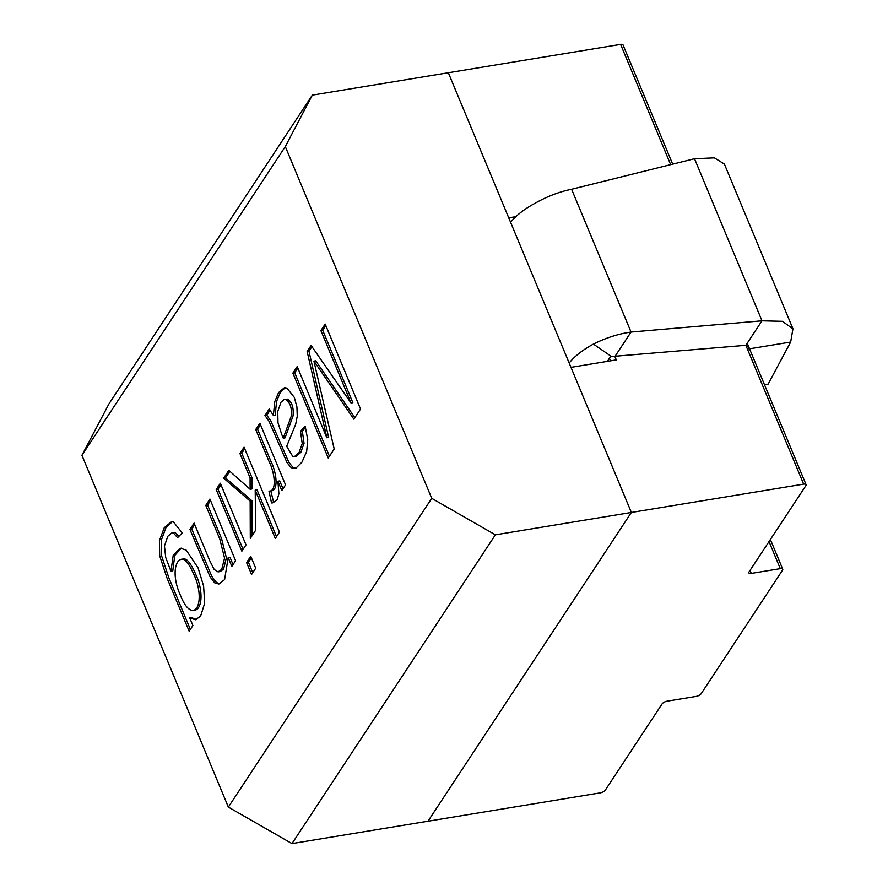<?xml version="1.0" encoding="UTF-8"?>
<svg xmlns="http://www.w3.org/2000/svg" width="888" height="888" viewBox="0 0 888 888"><rect width="100%" height="100%" fill="white"/><g stroke="black" fill="none" stroke-linecap="round" stroke-linejoin="round"><path stroke-width="1.33" d="M672.671 164.158L623.043 44.933A4.151 1.654 157.4 0 0 620.612 44.4L670.662 164.657M750.038 570.407L751.281 573.415A4.151 1.654 157.4 0 1 748.85 572.893A4.151 1.654 157.4 0 1 749.061 571.883L805.871 485.647A4.151 1.654 157.4 0 0 806.071 484.648A4.151 1.654 157.4 0 0 803.64 484.115L495.371 534.831L291.986 843.6L427.994 821.222L631.368 512.454L570.973 367.355L616.305 359.895L614.907 356.532L631.035 332.045C618.381 333.866 605.838 337.873 593.417 344.078A51.937 20.713 157.4 0 0 569.186 363.059M515.828 216.683L508.735 217.849L448.34 72.749L631.368 512.454L427.994 821.222L600.266 792.873A4.151 1.654 157.4 0 0 605.294 790.154L662.104 703.907A4.151 1.654 157.4 0 1 667.132 701.187L696.148 696.414A4.151 1.654 157.4 0 0 701.176 693.683L782.528 570.185A4.151 1.654 157.4 0 0 782.728 569.175A4.151 1.654 157.4 0 0 780.297 568.642L751.281 573.415M312.332 95.127L285.303 146.553L81.929 455.311L108.958 403.885L312.332 95.127L620.612 44.4M724.331 164.025L714.374 157.864L694.516 158.73L571.606 189.266C559.229 191.786 546.975 196.492 534.842 203.374A51.937 20.713 157.4 0 0 510.611 222.355M749.539 348.806L790.653 342.046L792.94 328.849L782.417 321.323L761.993 320.812L631.035 332.045L571.606 189.266M748.95 348.906L748.817 347.23L745.865 345.299L611.499 356.543L593.417 344.078M611.499 356.543A4.151 1.654 -22.6 0 0 609.446 358.219L607.381 361.361M764.49 384.737L768.12 384.138L790.653 342.046M803.64 484.115L745.865 345.299L761.993 320.812L694.516 158.73M228.194 557.62L224.586 579.62L218.848 584.049L214.696 582.828L210.179 577.034L189.943 529.392L194.095 523.088L209.723 560.65L214.186 569.486L218.015 571.883L221.745 569.352L224.553 558.075L219.813 539.072L205.783 505.361L209.923 499.056L235.586 560.705L231.846 566.389L228.194 557.62L230.014 557.32L233.033 564.59M219.758 583.816L216.506 582.528L211.999 576.734L191.764 529.093L189.943 529.392M218.481 571.839L220.302 571.539L223.554 569.053L226.373 557.775L221.623 538.772L207.592 505.061L205.783 505.361M207.592 505.061L210.556 500.566M243.046 549.383L218.015 489.244L220.968 484.748M241.858 551.193L216.195 489.543L220.346 483.239L246.009 544.888L241.858 551.193M218.015 489.244L216.195 489.543M252.747 572.682L248.407 562.259L251.359 557.764M251.559 574.492L246.587 562.559L250.738 556.254L255.7 568.187L251.559 574.492M248.407 562.259L246.587 562.559M252.092 535.642L251.97 500.81L225.497 477.877L223.687 478.177L228.827 470.374L250.116 489.266L251.937 488.966L251.903 477.566L241.758 453.191L244.722 448.695M225.497 477.877L229.848 471.273M276.49 536.641L257.009 489.843L255.2 490.143L255.7 530.169L250.294 538.383L250.161 501.11L223.687 478.177M251.903 477.566L250.083 477.866L239.938 453.491L244.089 447.197L279.454 532.145L275.302 538.439L255.2 490.143M241.758 453.191L239.938 453.491M250.116 489.266L250.083 477.866M251.97 500.81L250.161 501.11M273.693 502.619L270.796 490.875C279.121 491.175 276.279 471.717 270.984 461.438L257.564 429.193L260.506 424.73M282.983 488.755L279.72 480.93L277.911 481.229L278.899 493.761L277.123 499.855L272.816 502.83L271.517 502.919L268.986 491.175L271.317 490.82M268.986 491.175C277.311 491.475 274.47 472.016 269.164 461.727L255.744 429.492L259.873 423.232L285.536 484.87L281.796 490.553L277.911 481.229M257.564 429.193L255.744 429.492M273.36 415.406L274.792 401.598L278.543 392.585L284.315 387.779L286.868 388.078L294.328 397.424L296.925 406.948L297.258 416.228L295.693 424.231L286.669 446.32L292.74 456.399L294.428 456.587L298.99 452.736L302.231 443.556L300.488 431.246L305.183 426.34L307.759 439.693L306.671 451.493L301.976 462.126L296.081 468.031L291.264 467.776L287.035 462.659L269.042 421.301L264.968 415.495L269.253 408.991L273.36 415.406L275.18 415.107L276.601 401.298L280.364 392.285L285.226 387.723M285.814 399.445L284.438 399.323L280.963 402.286L277.744 411.422L278 422.843L281.685 434.332L283.239 438.15L291.231 416.239C292.008 407.992 290.198 402.397 285.814 399.445L284.438 399.323M287.634 399.145C292.019 402.098 293.817 407.692 293.04 415.939L285.048 437.862L283.239 438.15M295.493 468.254L293.073 467.477L288.844 462.359L270.862 421.001L266.788 415.196L264.968 415.495M266.788 415.196L270.163 410.067M353.868 419.169L313.919 361.127L334.199 449.017L328.249 458.053L292.885 373.115L297.191 366.566L326.84 437.773L307.137 351.47L311.111 345.443L351.026 402.986L320.901 330.591L325.186 324.087L360.539 409.035L353.868 419.169M354.856 417.671L315.728 360.828L313.919 361.127M351.026 402.986L352.847 402.686L322.71 330.292L320.901 330.591M322.71 330.292L325.807 325.585M285.303 146.553L431.735 498.323L495.371 534.831M81.929 455.311L228.349 807.092L291.986 843.6M228.349 807.092L431.735 498.323M192.896 625.507L189.155 631.19L166.977 577.922L159.674 555.777L159.418 540.659L164.236 527.727L171.395 521.855L173.382 521.866L182.24 532.878L177.611 537.684L173.271 532.833L172.017 532.811L167.765 536.308L164.458 546.031L165.701 557.431L170.94 571.262L173.249 555.078L180.342 548.229L186.158 550.094L198.091 567.876L203.607 586.08L204.673 603.218L200.655 615.95L195.671 619.757L189.743 617.937L192.896 625.507M194.117 575.124C189.144 563.469 184.826 558.197 181.163 559.318C173.737 561.494 172.772 578.943 180.442 595.326C184.493 605.561 188.8 610.6 193.351 610.422C201.077 608.447 200.954 589.121 194.117 575.124L195.926 574.825C190.953 563.17 186.635 557.908 182.972 559.018L181.163 559.318M193.351 610.422L195.16 610.123C202.897 608.147 202.775 588.822 195.926 574.825M190.343 629.392L168.798 577.622L161.494 555.477L161.239 540.37L166.045 527.428L172.305 521.778M170.94 571.262L172.76 570.962L174.758 555.477L181.252 548.162M196.559 619.535L191.564 617.637L189.743 617.937M178.888 536.363L175.091 532.534L172.017 532.811M191.764 529.093L194.727 524.597M273.338 502.619L271.517 502.919M294.428 456.587L296.248 456.288L300.799 452.436L304.04 443.267L302.309 430.946L305.539 427.572M307.137 351.47L308.957 351.171L328.649 437.473L326.84 437.773M329.437 456.254L294.705 372.816L292.885 373.115M294.705 372.816L297.824 368.076M308.957 351.171L311.943 346.642M302.309 430.946L300.488 431.246M609.446 358.219L610.533 360.839M769.03 541.569L780.297 568.642M806.071 484.648L747.219 343.245M782.728 569.175L770.384 539.516M724.364 164.014L792.973 328.838"/></g></svg>
